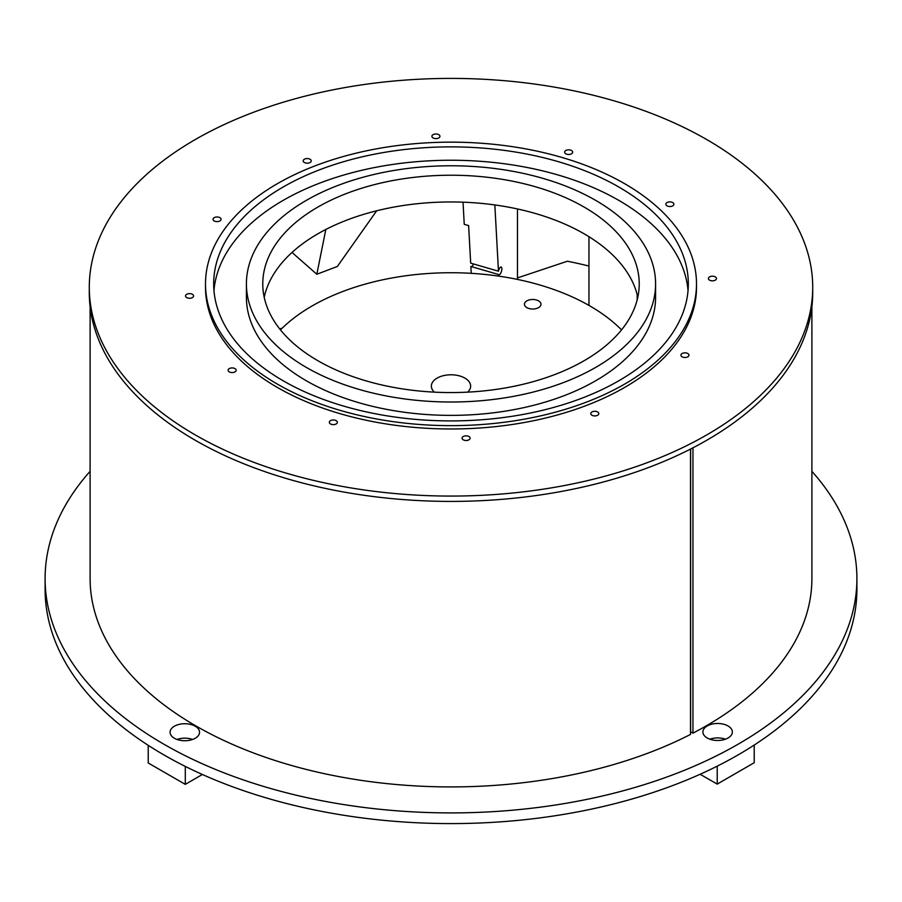 <?xml version="1.0" encoding="UTF-8"?>
<svg xmlns="http://www.w3.org/2000/svg" width="902" height="902" viewBox="0 0 902 902"><rect width="100%" height="100%" fill="white"/><g stroke="black" fill="none" stroke-linecap="round" stroke-linejoin="round"><path stroke-width="1.35" d="M588.961 236.696L588.961 305.417M637.173 294.638L637.173 299.881M279.71 328.937A351.893 203.164 180 0 1 282.236 328.125M588.307 305.045A9.821 5.671 180 0 1 588.961 304.797M434.347 392.133A19.641 11.343 180 0 1 431.359 386.124A19.641 11.343 180 0 1 450.989 374.781A19.641 11.343 180 0 1 470.641 386.112A19.641 11.343 180 0 1 470.641 386.124A19.641 11.343 180 0 1 467.653 392.133M280.466 329.873A196.399 113.393 180 0 1 451 272.731A196.399 113.393 180 0 1 621.534 329.873M536.848 300.118A8.265 4.769 180 0 1 540.986 304.256A8.265 4.769 180 0 1 528.583 308.394A8.265 4.769 180 0 1 524.445 304.256A8.265 4.769 180 0 1 536.848 300.118M517.477 277.906L567.426 261.219A351.893 203.164 180 0 1 588.961 266.045M89.287 287.231L89.287 292.575A361.713 208.836 0 0 0 367.486 495.773A361.713 208.836 0 0 0 774.153 386.406A361.713 208.836 0 0 0 812.713 292.575L812.713 287.231A361.713 208.836 180 0 1 774.153 381.061A361.713 208.836 180 0 1 367.486 490.429A361.713 208.836 180 0 1 89.287 287.231A361.713 208.836 180 0 1 451 78.406A361.713 208.836 180 0 1 812.713 287.231M218.859 217.235A4.025 2.323 0 0 0 213.447 218.261A4.025 2.323 0 0 0 213.019 219.31A4.025 2.323 0 0 0 217.044 221.633A4.025 2.323 0 0 0 221.069 219.31A4.025 2.323 0 0 0 218.859 217.235M633.779 336.965A204.585 118.117 180 0 1 403.769 398.819A204.585 118.117 180 0 1 246.415 283.893A204.585 118.117 180 0 1 268.221 230.822A204.585 118.117 180 0 1 498.231 168.967A204.585 118.117 180 0 1 655.585 283.893A204.585 118.117 180 0 1 633.779 336.965M246.415 283.893L246.415 297.254A204.585 118.117 0 0 0 451 415.371A204.585 118.117 0 0 0 655.585 297.254L655.585 283.893M619.155 332.714A188.225 108.668 180 0 1 407.546 389.63A188.225 108.668 180 0 1 262.775 283.893A188.225 108.668 180 0 1 451 175.225A188.225 108.668 180 0 1 639.225 283.893A188.225 108.668 180 0 1 619.155 332.714M637.793 297.254A188.225 108.668 0 0 0 451 201.958A188.225 108.668 0 0 0 264.207 297.254M688.034 290.579A237.316 137.014 0 0 0 500.148 163.217A237.316 137.014 0 0 0 238.974 235.704A237.316 137.014 0 0 0 213.966 290.579M238.974 222.332A237.316 137.014 180 0 1 505.796 150.578A237.316 137.014 180 0 1 688.316 283.893A237.316 137.014 180 0 1 663.026 345.455A237.316 137.014 180 0 1 396.203 417.209A237.316 137.014 180 0 1 213.684 283.893A237.316 137.014 180 0 1 238.974 222.332M670.333 347.574A245.502 141.738 180 0 1 394.321 421.809A245.502 141.738 180 0 1 205.498 283.893A245.502 141.738 180 0 1 451 142.155A245.502 141.738 180 0 1 696.502 283.893A245.502 141.738 180 0 1 670.333 347.574M696.502 283.893L696.502 287.231A245.502 141.738 180 0 1 670.333 350.912A245.502 141.738 180 0 1 394.321 425.146A245.502 141.738 180 0 1 205.498 287.231L205.498 283.893M189.33 293.624A4.025 2.323 0 0 0 185.541 295.946A4.025 2.323 0 0 0 185.541 296.082A4.025 2.323 0 0 0 189.679 298.269A4.025 2.323 0 0 0 193.592 295.946A4.025 2.323 0 0 0 189.33 293.624M229.92 368.309A4.025 2.323 0 0 0 228.105 370.248A4.025 2.323 0 0 0 228.77 371.523A4.025 2.323 0 0 0 233.291 372.47A4.025 2.323 0 0 0 236.155 370.248A4.025 2.323 0 0 0 234.046 368.208A4.025 2.323 0 0 0 229.92 368.309M329.749 421.268A4.025 2.323 0 0 0 329.32 422.305A4.025 2.323 0 0 0 331.541 424.38A4.025 2.323 0 0 0 337.371 422.305A4.025 2.323 0 0 0 334.281 420.05A4.025 2.323 0 0 0 329.749 421.268M462.072 438.304A4.025 2.323 0 0 0 466.323 440.492A4.025 2.323 0 0 0 470.111 438.169A4.025 2.323 0 0 0 466.086 435.846A4.025 2.323 0 0 0 462.061 438.169A4.025 2.323 0 0 0 462.072 438.304M591.419 414.875A4.025 2.323 0 0 0 596.989 415.54A4.025 2.323 0 0 0 598.804 413.601A4.025 2.323 0 0 0 594.779 411.278A4.025 2.323 0 0 0 590.765 413.601A4.025 2.323 0 0 0 591.419 414.875M683.141 357.237A4.025 2.323 0 0 0 688.553 356.2A4.025 2.323 0 0 0 688.981 355.162A4.025 2.323 0 0 0 684.956 352.84A4.025 2.323 0 0 0 680.931 355.162A4.025 2.323 0 0 0 683.141 357.237M712.67 280.838A4.025 2.323 0 0 0 716.459 278.526A4.025 2.323 0 0 0 716.459 278.391A4.025 2.323 0 0 0 712.321 276.204A4.025 2.323 0 0 0 708.408 278.526A4.025 2.323 0 0 0 712.67 280.838M672.08 206.163A4.025 2.323 0 0 0 673.895 204.224A4.025 2.323 0 0 0 673.23 202.95A4.025 2.323 0 0 0 668.709 201.992A4.025 2.323 0 0 0 665.845 204.224A4.025 2.323 0 0 0 667.954 206.265A4.025 2.323 0 0 0 672.08 206.163M572.251 153.205A4.025 2.323 0 0 0 572.68 152.167A4.025 2.323 0 0 0 570.459 150.082A4.025 2.323 0 0 0 564.629 152.167A4.025 2.323 0 0 0 567.719 154.422A4.025 2.323 0 0 0 572.251 153.205M439.928 136.157A4.025 2.323 0 0 0 435.677 133.981A4.025 2.323 0 0 0 431.889 136.292A4.025 2.323 0 0 0 435.914 138.615A4.025 2.323 0 0 0 439.939 136.292A4.025 2.323 0 0 0 439.928 136.157M310.581 159.598A4.025 2.323 0 0 0 305.011 158.932A4.025 2.323 0 0 0 303.196 160.872A4.025 2.323 0 0 0 307.221 163.194A4.025 2.323 0 0 0 311.235 160.872A4.025 2.323 0 0 0 310.581 159.598M292.022 252.447L316.827 274.253L337.348 266.473L376.675 210.786M325.836 229.469L316.827 274.253M498.738 276.136L498.648 274.535L470.867 266.473L471.239 273.34M517.477 208.96L517.477 279.428M494.837 204.946L498.468 271.198L470.686 263.136L468.623 225.59L464.237 224.316L463.03 202.172M498.468 271.198A4.025 1.477 -73.8 0 1 501.196 267.015A4.025 1.477 -73.8 0 1 501.489 271.288A4.025 1.477 -73.8 0 1 498.953 274.738A4.025 1.477 -73.8 0 1 498.648 274.535M473.471 263.948A4.025 1.477 -73.8 0 1 471.52 266.665M192.611 739.46A14.725 8.501 0 0 0 184.809 738.174A14.725 8.501 0 0 0 177.017 739.46M184.831 740.745A14.725 8.501 180 0 1 170.083 732.244A14.725 8.501 180 0 1 184.809 723.731A14.725 8.501 180 0 1 199.545 732.244A14.725 8.501 180 0 1 184.831 740.745M725.422 739.2A14.725 8.501 0 0 0 717.609 737.915A14.725 8.501 0 0 0 709.829 739.2M717.631 740.486A14.725 8.501 180 0 1 702.895 731.984A14.725 8.501 180 0 1 717.609 723.483A14.725 8.501 180 0 1 732.356 731.984A14.725 8.501 180 0 1 717.631 740.486M700.132 774.266L717.214 784.109L754.219 762.709L754.219 745.041M717.214 784.109L717.214 766.159M148.221 745.334L148.221 762.991L185.293 784.357L202.364 774.48M185.293 784.357L185.293 766.407M811.89 306.624L811.89 578.565A360.89 208.362 180 0 1 692.95 733.157L690.639 731.815A357.62 206.468 180 0 1 690.504 731.883M811.89 471.306A405.9 234.34 180 0 1 856.9 578.565A405.9 234.34 180 0 1 451.169 812.905A405.9 234.34 180 0 1 45.1 578.757A405.9 234.34 180 0 1 45.1 578.565A405.9 234.34 180 0 1 90.11 471.306M856.9 578.565L856.9 589.254A405.9 234.34 180 0 1 451.169 823.594A405.9 234.34 180 0 1 45.1 589.446A405.9 234.34 180 0 1 45.1 589.254L45.1 578.565M690.504 449.072L690.504 734.42A360.89 208.362 180 0 1 303.004 768.594A360.89 208.362 180 0 1 90.11 578.565L90.11 306.624M692.95 733.157L692.95 447.809M690.639 731.815L690.639 449.004"/></g></svg>
